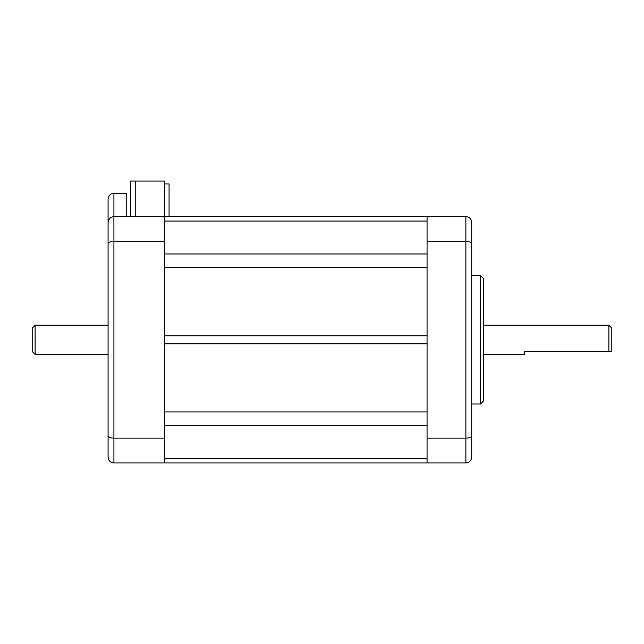 <?xml version="1.0" encoding="UTF-8"?>
<svg xmlns="http://www.w3.org/2000/svg" width="644" height="644" viewBox="0 0 644 644"><rect width="100%" height="100%" fill="white"/><g stroke="black" fill="none" stroke-linecap="round" stroke-linejoin="round"><path stroke-width="0.97" d="M164.405 267.654L164.405 335.79L427.061 335.79L427.061 267.654L164.405 267.654M164.405 343.816L164.405 411.951L427.061 411.951L427.061 343.816L164.405 343.816M427.061 462.964L427.061 216.642L465.878 216.642L465.878 462.964L164.405 462.964L164.405 181.036L135.224 181.036L135.224 216.642M427.061 216.642L113.916 216.642L126.755 216.642L126.755 193.297L113.916 193.297C110.535 193.466 108.595 195.414 108.079 199.133L108.079 457.119C108.514 460.75 110.454 462.698 113.916 462.964L164.405 462.964M164.405 183.959L169.074 183.959L169.074 216.642M126.755 216.642L130.555 216.642L130.555 181.036L135.224 181.036M130.555 205.847L130.555 216.143M471.714 418.012L471.714 406.026M471.714 273.571L471.714 261.585M471.714 222.478C471.279 218.855 469.339 216.907 465.878 216.642C469.339 216.907 471.279 218.855 471.714 222.478L471.714 457.119C471.279 460.75 469.339 462.698 465.878 462.964C469.339 462.698 471.279 460.75 471.714 457.119M471.714 436.069C471.279 437.356 469.339 438.041 465.878 438.129L427.061 438.129M427.061 241.476L465.878 241.476C469.339 241.564 471.279 242.249 471.714 243.537M483.386 278.514L483.386 401.091L480.472 404.005L480.472 275.6L483.386 278.514M483.386 354.393L524.248 354.393L524.248 351.479L608.878 351.479L608.878 325.212L611.8 328.126L611.8 351.479L608.878 351.479L611.8 351.479M608.878 325.212L483.386 325.212M108.079 325.212L35.122 325.212L32.2 328.126L32.2 351.479L35.122 354.393L35.122 325.212M108.079 354.393L35.122 354.393M108.079 268.524L108.079 313.539M108.079 366.066L108.079 439.611M108.079 411.081L108.079 449.472L108.079 411.081M108.079 457.119C108.514 460.75 110.454 462.698 113.916 462.964L113.916 216.642L112.225 216.899L113.916 216.642C110.454 216.907 108.514 218.855 108.079 222.478L109.158 219.105L108.337 220.779M110.623 217.664L109.391 218.791L110.623 217.664M164.405 241.476L113.916 241.476C110.454 241.564 108.514 242.249 108.079 243.537M108.079 436.069C108.514 437.356 110.454 438.041 113.916 438.129L164.405 438.129M108.289 220.924L108.079 222.478M427.061 458.536L164.405 458.536M427.061 425.628L164.405 425.628M427.061 253.978L164.405 253.978M427.061 221.069L164.405 221.069M113.916 216.642L113.916 193.297M471.714 404.005L480.472 404.005M471.714 275.6L480.472 275.6"/></g></svg>
